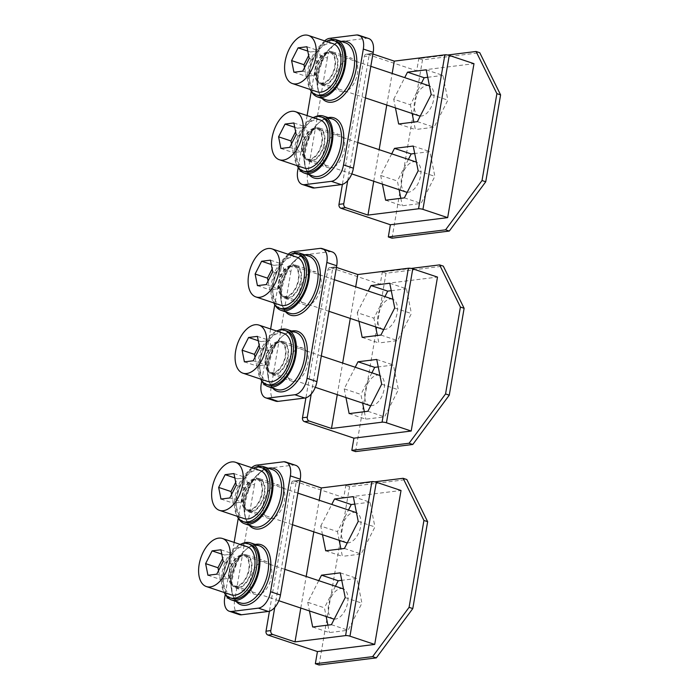 <?xml version="1.0" encoding="UTF-8"?>
<svg xmlns="http://www.w3.org/2000/svg" width="700" height="700" viewBox="0 0 700 700"><rect width="100%" height="100%" fill="white"/><g stroke="black" fill="none" stroke-linecap="round" stroke-linejoin="round"><path stroke-width="0.53" stroke-dasharray="3.5 2.62" d="M331.406 624.68L348.101 630.254L361.9 603.173L356.956 578.428L341.757 580.317M345.205 597.599L361.9 603.173M340.261 572.854L356.956 578.428M318.736 580.659L307.729 602.262L324.424 607.836L326.156 616.525M335.431 586.233L324.424 607.836M307.729 602.262L309.461 610.951M312.664 627.008L329.359 632.581L348.101 630.254M327.871 625.117L329.359 632.581M322.49 534.739L320.757 526.05L337.453 531.624L348.46 510.011M320.757 526.05L331.765 504.438M325.692 550.795L342.387 556.369L340.9 548.905M339.185 540.312L337.453 531.624M344.435 548.468L361.13 554.041L342.387 556.369M358.234 521.386L374.929 526.96L361.13 554.041M353.29 496.633L369.985 502.206L374.929 526.96M354.786 504.105L369.985 502.206M319.06 665L349.545 486.657L406.822 479.526M349.545 486.657L345.835 485.415L374.692 481.827M299.976 480.804L294.289 481.093L343.752 497.613L345.835 485.415M343.752 497.613L401.021 490.481M300.79 608.055L306.189 576.468M313.819 531.843L319.217 500.246M274.741 607.469L296.065 482.729L291.296 483.315L269.439 611.205M299.066 480.498A3.167 2.52 82.9 0 0 298.148 480.41A3.167 2.52 82.9 0 0 296.065 482.729M294.289 481.093A3.167 2.52 82.9 0 0 293.379 481.005A3.167 2.52 82.9 0 0 291.296 483.315M404.364 197.873L421.059 203.446L434.858 176.365L429.914 151.62L414.706 153.51M418.162 170.791L434.858 176.365M413.219 146.046L429.914 151.62M391.694 153.843L380.686 175.455L397.381 181.029L399.114 189.718M408.389 159.416L397.381 181.029M380.686 175.455L382.419 184.144M385.621 200.2L402.316 205.774L421.059 203.446M400.829 198.31L402.316 205.774M395.447 107.922L393.715 99.234L410.41 104.808L421.418 83.204M393.715 99.234L404.723 77.63M398.65 123.987L415.345 129.561L413.858 122.097M412.142 113.496L410.41 104.808M417.392 121.651L434.079 127.225L415.345 129.561M431.191 94.579L447.877 100.152L434.079 127.225M426.248 69.825L442.942 75.399L447.877 100.152M427.735 77.289L442.942 75.399M392.017 238.193L422.502 59.841L479.771 52.719M422.502 59.841L418.793 58.608L447.65 55.02M372.925 53.996L367.246 54.285L416.71 70.796L418.793 58.608M416.71 70.796L473.979 63.674M373.739 181.248L379.146 149.66M386.767 105.026L392.175 73.439M347.699 180.653L369.023 55.913L364.254 56.508L342.387 184.398M372.015 53.69A3.167 2.52 82.9 0 0 371.105 53.594A3.167 2.52 82.9 0 0 369.023 55.913M367.246 54.285A3.167 2.52 82.9 0 0 366.336 54.189A3.167 2.52 82.9 0 0 364.254 56.508M367.885 411.276L384.58 416.85L398.379 389.769L393.435 365.024L378.236 366.914M381.684 384.195L398.379 389.769M376.74 359.45L393.435 365.024M355.215 367.255L344.207 388.859L360.902 394.433L362.635 403.121M371.91 372.829L360.902 394.433M344.207 388.859L345.94 397.547M349.142 413.604L365.838 419.178L384.58 416.85M364.35 411.714L365.838 419.178M358.969 321.335L357.236 312.646L373.931 318.22L384.939 296.608M357.236 312.646L368.244 291.034M362.171 337.391L378.866 342.965L377.379 335.501M375.664 326.909L373.931 318.22M380.914 335.055L397.609 340.629L378.866 342.965M394.713 307.983L411.408 313.556L397.609 340.629M389.769 283.229L406.464 288.803L411.408 313.556M391.256 290.701L406.464 288.803M355.539 451.596L386.024 273.254L443.293 266.123M386.024 273.254L382.314 272.011L411.171 268.424M336.446 267.4L330.767 267.689L380.231 284.209L382.314 272.011M380.231 284.209L437.5 277.078M337.269 394.651L342.668 363.064M350.289 318.439L355.696 286.842M311.22 394.056L332.544 269.316L327.775 269.911L305.918 397.801M335.536 267.094A3.167 2.52 82.9 0 0 334.626 267.006A3.167 2.52 82.9 0 0 332.544 269.316M330.767 267.689A3.167 2.52 82.9 0 0 329.858 267.592A3.167 2.52 82.9 0 0 327.775 269.911M224.998 593.871A30.091 17.089 108.5 0 1 224.936 566.038A30.091 17.089 108.5 0 1 241.71 543.821M244.011 554.68A17.421 9.888 108.5 0 1 246.662 554.925A17.421 9.888 108.5 0 1 251.169 572.364A17.421 9.888 108.5 0 1 238.28 588.21A17.421 9.888 108.5 0 1 235.629 587.965A17.421 9.888 108.5 0 1 231.114 570.526A17.421 9.888 108.5 0 1 244.011 554.68M238.026 517.65A30.091 17.089 108.5 0 1 237.965 489.816A30.091 17.089 108.5 0 1 254.739 467.6M251.309 511.998A17.421 9.888 108.5 0 1 248.657 511.752A17.421 9.888 108.5 0 1 244.142 494.305A17.421 9.888 108.5 0 1 257.04 478.459A17.421 9.888 108.5 0 1 259.691 478.704A17.421 9.888 108.5 0 1 264.197 496.151A17.421 9.888 108.5 0 1 251.309 511.998M271.092 518.604A17.421 9.888 108.5 0 1 268.441 518.359A17.421 9.888 108.5 0 1 263.926 500.911A17.421 9.888 108.5 0 1 276.824 485.065A17.421 9.888 108.5 0 1 279.475 485.31A17.421 9.888 108.5 0 1 283.981 502.758A17.421 9.888 108.5 0 1 271.092 518.604M263.795 561.286A17.421 9.888 108.5 0 1 266.446 561.531A17.421 9.888 108.5 0 1 270.961 578.97A17.421 9.888 108.5 0 1 258.064 594.816A17.421 9.888 108.5 0 1 255.412 594.571A17.421 9.888 108.5 0 1 250.898 577.133A17.421 9.888 108.5 0 1 263.795 561.286M251.676 467.679A15.838 8.995 108.5 0 0 244.545 481.565L254.432 484.873A15.838 8.995 108.5 0 1 266.586 468.44L293.309 465.115A15.838 8.995 108.5 0 1 295.724 465.334M244.545 481.565L238.289 518.14M234.141 542.395L225.26 594.361M254.432 484.873L234.631 600.714L224.735 597.415M239.164 614.548A15.838 8.995 108.5 0 1 234.631 600.714M297.955 167.064A30.091 17.089 108.5 0 1 297.894 139.221A30.091 17.089 108.5 0 1 314.668 117.005M316.969 127.864A17.421 9.888 108.5 0 1 319.62 128.109A17.421 9.888 108.5 0 1 324.126 145.556A17.421 9.888 108.5 0 1 311.229 161.403A17.421 9.888 108.5 0 1 308.578 161.157A17.421 9.888 108.5 0 1 304.071 143.71A17.421 9.888 108.5 0 1 316.969 127.864M310.975 90.843A30.091 17.089 108.5 0 1 310.922 63.009A30.091 17.089 108.5 0 1 327.688 40.792M324.257 85.19A17.421 9.888 108.5 0 1 321.606 84.945A17.421 9.888 108.5 0 1 317.1 67.498A17.421 9.888 108.5 0 1 329.989 51.651A17.421 9.888 108.5 0 1 332.64 51.896A17.421 9.888 108.5 0 1 337.155 69.344A17.421 9.888 108.5 0 1 324.257 85.19M344.041 91.796A17.421 9.888 108.5 0 1 341.399 91.551A17.421 9.888 108.5 0 1 336.884 74.104A17.421 9.888 108.5 0 1 349.781 58.258A17.421 9.888 108.5 0 1 352.433 58.502A17.421 9.888 108.5 0 1 356.939 75.95A17.421 9.888 108.5 0 1 344.041 91.796M336.752 134.47A17.421 9.888 108.5 0 1 339.404 134.715A17.421 9.888 108.5 0 1 343.91 152.162A17.421 9.888 108.5 0 1 331.021 168.009A17.421 9.888 108.5 0 1 328.37 167.764A17.421 9.888 108.5 0 1 323.855 150.316A17.421 9.888 108.5 0 1 336.752 134.47M324.625 40.871A15.838 8.995 108.5 0 0 317.494 54.758L327.39 58.056A15.838 8.995 108.5 0 1 339.544 41.633L366.266 38.299A15.838 8.995 108.5 0 1 368.681 38.526M317.494 54.758L311.246 91.332M307.099 115.587L298.217 167.554M327.39 58.056L307.589 173.906L297.692 170.607M312.121 187.74A15.838 8.995 108.5 0 1 307.589 173.906M261.476 380.467A30.091 17.089 108.5 0 1 261.415 352.625A30.091 17.089 108.5 0 1 278.189 330.409M280.49 341.276A17.421 9.888 108.5 0 1 283.141 341.512A17.421 9.888 108.5 0 1 287.648 358.96A17.421 9.888 108.5 0 1 274.759 374.806A17.421 9.888 108.5 0 1 272.108 374.561A17.421 9.888 108.5 0 1 267.592 357.123A17.421 9.888 108.5 0 1 280.49 341.276M274.505 304.246A30.091 17.089 108.5 0 1 274.444 276.412A30.091 17.089 108.5 0 1 291.209 254.196M287.779 298.594A17.421 9.888 108.5 0 1 285.127 298.349A17.421 9.888 108.5 0 1 280.621 280.901A17.421 9.888 108.5 0 1 293.519 265.055A17.421 9.888 108.5 0 1 296.17 265.3A17.421 9.888 108.5 0 1 300.676 282.748A17.421 9.888 108.5 0 1 287.779 298.594M307.571 305.2A17.421 9.888 108.5 0 1 304.92 304.955A17.421 9.888 108.5 0 1 300.405 287.507A17.421 9.888 108.5 0 1 313.303 271.661A17.421 9.888 108.5 0 1 315.954 271.906A17.421 9.888 108.5 0 1 320.46 289.354A17.421 9.888 108.5 0 1 307.571 305.2M300.274 347.882A17.421 9.888 108.5 0 1 302.925 348.119A17.421 9.888 108.5 0 1 307.431 365.566A17.421 9.888 108.5 0 1 294.543 381.412A17.421 9.888 108.5 0 1 291.891 381.168A17.421 9.888 108.5 0 1 287.376 363.729A17.421 9.888 108.5 0 1 300.274 347.882M288.146 254.275A15.838 8.995 108.5 0 0 281.024 268.161L290.911 271.46A15.838 8.995 108.5 0 1 303.065 255.036L329.787 251.711A15.838 8.995 108.5 0 1 332.203 251.93M281.024 268.161L274.767 304.736M270.62 328.991L261.739 380.957M290.911 271.46L271.11 387.31L261.214 384.011M275.642 401.144A15.838 8.995 108.5 0 1 271.11 387.31M429.091 85.767A15.838 8.995 -71.5 0 0 426.676 85.549A15.838 8.995 -71.5 0 0 414.96 99.951A15.838 8.995 -71.5 0 0 419.055 115.806M420.245 116.06A15.838 8.995 -71.5 0 0 421.47 116.034A15.838 8.995 -71.5 0 0 433.108 101.964A15.838 8.995 -71.5 0 0 429.459 85.907M327.757 52.518A15.838 8.995 -71.5 0 0 316.033 66.92A15.838 8.995 -71.5 0 0 320.136 82.784A15.838 8.995 -71.5 0 0 322.543 83.002A15.838 8.995 -71.5 0 0 334.267 68.6A15.838 8.995 -71.5 0 0 330.164 52.736A15.838 8.995 -71.5 0 0 327.757 52.518M306.906 46.76L319.279 50.89L310.459 51.984L308.656 55.519M307.773 51.091L310.459 51.984M309.234 58.406L321.598 62.536L319.279 50.89M304.544 67.611L306.294 76.37L315.105 75.276L321.598 62.536M302.741 71.146L315.105 75.276M333.174 43.724A25.34 14.385 -71.5 0 0 329.315 43.374A25.34 14.385 -71.5 0 0 310.564 66.421A25.34 14.385 -71.5 0 0 317.126 91.796M293.921 72.24L306.294 76.37M343.105 588.796A15.838 8.995 -71.5 0 0 340.699 588.569A15.838 8.995 -71.5 0 0 328.974 602.98A15.838 8.995 -71.5 0 0 333.078 618.835M334.259 619.08A15.838 8.995 -71.5 0 0 335.484 619.054A15.838 8.995 -71.5 0 0 347.121 604.984A15.838 8.995 -71.5 0 0 343.473 588.928M241.771 555.538A15.838 8.995 -71.5 0 0 230.046 569.949A15.838 8.995 -71.5 0 0 234.15 585.804A15.838 8.995 -71.5 0 0 236.556 586.031A15.838 8.995 -71.5 0 0 248.281 571.62A15.838 8.995 -71.5 0 0 244.178 555.765A15.838 8.995 -71.5 0 0 241.771 555.538M220.929 549.78L233.293 553.91L224.473 555.012L222.679 558.539M221.795 554.111L224.473 555.012M223.248 561.426L235.62 565.556L233.293 553.91M218.558 570.64L220.308 579.399L229.127 578.305L235.62 565.556M216.755 574.175L229.127 578.305M247.188 546.753A25.34 14.385 -71.5 0 0 243.338 546.394A25.34 14.385 -71.5 0 0 224.578 569.441A25.34 14.385 -71.5 0 0 231.14 594.816M207.944 575.269L220.308 579.399M356.134 512.575A15.838 8.995 -71.5 0 0 353.719 512.356A15.838 8.995 -71.5 0 0 342.002 526.759A15.838 8.995 -71.5 0 0 346.098 542.622M347.287 542.867A15.838 8.995 -71.5 0 0 348.512 542.841A15.838 8.995 -71.5 0 0 360.15 528.771A15.838 8.995 -71.5 0 0 356.501 512.715M254.8 479.325A15.838 8.995 -71.5 0 0 243.075 493.727A15.838 8.995 -71.5 0 0 247.179 509.591A15.838 8.995 -71.5 0 0 249.585 509.81A15.838 8.995 -71.5 0 0 261.31 495.407A15.838 8.995 -71.5 0 0 257.206 479.544A15.838 8.995 -71.5 0 0 254.8 479.325M233.957 473.567L246.321 477.698L237.501 478.791L235.699 482.326M234.815 477.899L237.501 478.791M236.276 485.214L248.649 489.344L246.321 477.698M231.586 494.427L233.336 503.186L242.148 502.084L248.649 489.344M229.784 497.954L242.148 502.084M260.216 470.531A25.34 14.385 -71.5 0 0 256.358 470.181A25.34 14.385 -71.5 0 0 237.606 493.229A25.34 14.385 -71.5 0 0 244.169 518.604M220.964 499.056L233.336 503.186M379.584 375.384A15.838 8.995 -71.5 0 0 377.169 375.165A15.838 8.995 -71.5 0 0 365.453 389.567A15.838 8.995 -71.5 0 0 369.547 405.431M370.738 405.676A15.838 8.995 -71.5 0 0 371.963 405.65A15.838 8.995 -71.5 0 0 383.6 391.58A15.838 8.995 -71.5 0 0 379.951 375.524M278.25 342.134A15.838 8.995 -71.5 0 0 266.525 356.545A15.838 8.995 -71.5 0 0 270.629 372.4A15.838 8.995 -71.5 0 0 273.035 372.619A15.838 8.995 -71.5 0 0 284.76 358.216A15.838 8.995 -71.5 0 0 280.656 342.361A15.838 8.995 -71.5 0 0 278.25 342.134M257.408 336.376L269.771 340.506L260.951 341.609L259.149 345.135M258.265 340.707L260.951 341.609M259.726 348.023L272.099 352.152L269.771 340.506M255.036 357.236L256.786 365.995L265.598 364.901L272.099 352.152M253.234 360.771L265.598 364.901M283.666 333.349A25.34 14.385 -71.5 0 0 279.808 332.99A25.34 14.385 -71.5 0 0 261.056 356.037A25.34 14.385 -71.5 0 0 267.619 381.412M244.414 361.865L256.786 365.995M392.613 299.171A15.838 8.995 -71.5 0 0 390.197 298.953A15.838 8.995 -71.5 0 0 378.481 313.355A15.838 8.995 -71.5 0 0 382.576 329.219M383.766 329.464A15.838 8.995 -71.5 0 0 384.991 329.438A15.838 8.995 -71.5 0 0 396.629 315.368A15.838 8.995 -71.5 0 0 392.98 299.311M291.279 265.921A15.838 8.995 -71.5 0 0 279.554 280.324A15.838 8.995 -71.5 0 0 283.658 296.188A15.838 8.995 -71.5 0 0 286.064 296.406A15.838 8.995 -71.5 0 0 297.789 282.004A15.838 8.995 -71.5 0 0 293.685 266.14A15.838 8.995 -71.5 0 0 291.279 265.921M270.436 260.164L282.8 264.294L273.98 265.387L272.178 268.922M271.294 264.495L273.98 265.387M272.755 271.81L285.119 275.94L282.8 264.294M268.065 281.024L269.815 289.774L278.626 288.68L285.119 275.94M266.262 284.55L278.626 288.68M296.695 257.127A25.34 14.385 -71.5 0 0 292.836 256.777A25.34 14.385 -71.5 0 0 274.085 279.825A25.34 14.385 -71.5 0 0 280.648 305.2M257.442 285.652L269.815 289.774M416.062 161.98A15.838 8.995 -71.5 0 0 413.648 161.761A15.838 8.995 -71.5 0 0 401.931 176.164A15.838 8.995 -71.5 0 0 406.026 192.028M407.216 192.273A15.838 8.995 -71.5 0 0 408.441 192.246A15.838 8.995 -71.5 0 0 420.079 178.176A15.838 8.995 -71.5 0 0 416.43 162.12M314.729 128.73A15.838 8.995 -71.5 0 0 303.004 143.141A15.838 8.995 -71.5 0 0 307.108 158.996A15.838 8.995 -71.5 0 0 309.514 159.215A15.838 8.995 -71.5 0 0 321.239 144.812A15.838 8.995 -71.5 0 0 317.135 128.949A15.838 8.995 -71.5 0 0 314.729 128.73M293.886 122.972L306.25 127.102L297.43 128.196L295.627 131.731M294.744 127.304L297.43 128.196M296.205 134.619L308.569 138.749L306.25 127.102M291.515 143.832L293.265 152.591L302.076 151.489L308.569 138.749M289.713 147.367L302.076 151.489M320.145 119.936A25.34 14.385 -71.5 0 0 316.286 119.586A25.34 14.385 -71.5 0 0 297.535 142.634A25.34 14.385 -71.5 0 0 304.098 168.009M280.892 148.461L293.265 152.591M336.158 41.379A28.508 16.188 -71.5 0 0 331.817 40.985A28.508 16.188 -71.5 0 0 310.713 66.911A28.508 16.188 -71.5 0 0 318.098 95.462M326.139 41.379A28.508 16.188 -71.5 0 0 309.794 62.633A28.508 16.188 -71.5 0 0 310.091 89.442M324.389 84.429A16.625 9.441 -71.5 0 0 336.7 69.3A16.625 9.441 -71.5 0 0 332.395 52.649A16.625 9.441 -71.5 0 0 329.866 52.413A16.625 9.441 -71.5 0 0 317.555 67.541A16.625 9.441 -71.5 0 0 321.86 84.192A16.625 9.441 -71.5 0 0 324.389 84.429M322.411 83.764A16.625 9.441 -71.5 0 0 334.723 68.635A16.625 9.441 -71.5 0 0 330.418 51.984A16.625 9.441 -71.5 0 0 327.88 51.756A16.625 9.441 -71.5 0 0 315.578 66.876A16.625 9.441 -71.5 0 0 319.882 83.527A16.625 9.441 -71.5 0 0 322.411 83.764M323.129 117.6A28.508 16.188 -71.5 0 0 318.789 117.197A28.508 16.188 -71.5 0 0 297.684 143.124A28.508 16.188 -71.5 0 0 305.069 171.675M313.11 117.591A28.508 16.188 -71.5 0 0 296.765 138.845A28.508 16.188 -71.5 0 0 297.062 165.664M311.36 160.641A16.625 9.441 -71.5 0 0 323.671 145.513A16.625 9.441 -71.5 0 0 319.366 128.861A16.625 9.441 -71.5 0 0 316.838 128.634A16.625 9.441 -71.5 0 0 304.526 143.754A16.625 9.441 -71.5 0 0 308.831 160.405A16.625 9.441 -71.5 0 0 311.36 160.641M309.382 159.976A16.625 9.441 -71.5 0 0 321.694 144.856A16.625 9.441 -71.5 0 0 317.389 128.205A16.625 9.441 -71.5 0 0 314.86 127.969A16.625 9.441 -71.5 0 0 302.549 143.097A16.625 9.441 -71.5 0 0 306.854 159.749A16.625 9.441 -71.5 0 0 309.382 159.976M299.679 254.782A28.508 16.188 -71.5 0 0 295.339 254.389A28.508 16.188 -71.5 0 0 274.234 280.315A28.508 16.188 -71.5 0 0 281.619 308.866M289.66 254.782A28.508 16.188 -71.5 0 0 273.315 276.036A28.508 16.188 -71.5 0 0 273.613 302.846M287.91 297.832A16.625 9.441 -71.5 0 0 300.221 282.704A16.625 9.441 -71.5 0 0 295.916 266.053A16.625 9.441 -71.5 0 0 293.387 265.816A16.625 9.441 -71.5 0 0 281.076 280.945A16.625 9.441 -71.5 0 0 285.381 297.596A16.625 9.441 -71.5 0 0 287.91 297.832M285.933 297.168A16.625 9.441 -71.5 0 0 298.244 282.039A16.625 9.441 -71.5 0 0 293.939 265.387A16.625 9.441 -71.5 0 0 291.41 265.16A16.625 9.441 -71.5 0 0 279.099 280.28A16.625 9.441 -71.5 0 0 283.404 296.94A16.625 9.441 -71.5 0 0 285.933 297.168M286.65 331.004A28.508 16.188 -71.5 0 0 282.31 330.601A28.508 16.188 -71.5 0 0 261.214 356.536A28.508 16.188 -71.5 0 0 268.59 385.079M276.631 330.995A28.508 16.188 -71.5 0 0 260.286 352.257A28.508 16.188 -71.5 0 0 260.584 379.067M274.881 374.045A16.625 9.441 -71.5 0 0 287.192 358.916A16.625 9.441 -71.5 0 0 282.887 342.265A16.625 9.441 -71.5 0 0 280.359 342.037A16.625 9.441 -71.5 0 0 268.047 357.158A16.625 9.441 -71.5 0 0 272.352 373.809A16.625 9.441 -71.5 0 0 274.881 374.045M272.904 373.389A16.625 9.441 -71.5 0 0 285.215 358.26A16.625 9.441 -71.5 0 0 280.91 341.609A16.625 9.441 -71.5 0 0 278.381 341.373A16.625 9.441 -71.5 0 0 266.07 356.501A16.625 9.441 -71.5 0 0 270.375 373.152A16.625 9.441 -71.5 0 0 272.904 373.389M263.2 468.186A28.508 16.188 -71.5 0 0 258.86 467.793A28.508 16.188 -71.5 0 0 237.764 493.719A28.508 16.188 -71.5 0 0 245.14 522.27M253.181 468.186A28.508 16.188 -71.5 0 0 236.836 489.44A28.508 16.188 -71.5 0 0 237.134 516.259M251.431 511.236A16.625 9.441 -71.5 0 0 263.743 496.108A16.625 9.441 -71.5 0 0 259.438 479.456A16.625 9.441 -71.5 0 0 256.909 479.22A16.625 9.441 -71.5 0 0 244.598 494.349A16.625 9.441 -71.5 0 0 248.902 511A16.625 9.441 -71.5 0 0 251.431 511.236M249.454 510.571A16.625 9.441 -71.5 0 0 261.765 495.451A16.625 9.441 -71.5 0 0 257.46 478.791A16.625 9.441 -71.5 0 0 254.931 478.564A16.625 9.441 -71.5 0 0 242.62 493.692A16.625 9.441 -71.5 0 0 246.925 510.344A16.625 9.441 -71.5 0 0 249.454 510.571M250.171 544.407A28.508 16.188 -71.5 0 0 245.831 544.005A28.508 16.188 -71.5 0 0 224.735 569.94A28.508 16.188 -71.5 0 0 232.111 598.483M240.152 544.399A28.508 16.188 -71.5 0 0 223.808 565.661A28.508 16.188 -71.5 0 0 224.105 592.471M238.411 587.449A16.625 9.441 -71.5 0 0 250.714 572.329A16.625 9.441 -71.5 0 0 246.409 555.669A16.625 9.441 -71.5 0 0 243.88 555.441A16.625 9.441 -71.5 0 0 231.569 570.57A16.625 9.441 -71.5 0 0 235.874 587.221A16.625 9.441 -71.5 0 0 238.411 587.449M236.425 586.793A16.625 9.441 -71.5 0 0 248.736 571.664A16.625 9.441 -71.5 0 0 244.431 555.012A16.625 9.441 -71.5 0 0 241.902 554.776A16.625 9.441 -71.5 0 0 229.591 569.905A16.625 9.441 -71.5 0 0 233.896 586.556A16.625 9.441 -71.5 0 0 236.425 586.793M283.421 461.808L293.309 465.115M266.586 468.44L256.69 465.133M253.295 526.663A30.091 17.089 108.5 0 1 245.507 496.528A30.091 17.089 108.5 0 1 267.776 469.157A30.091 17.089 108.5 0 1 272.352 469.577L268.231 469.201C248.561 469.324 235.322 523.644 253.295 526.663M249.209 525.298A31.675 17.981 108.5 0 1 247.004 492.835A31.675 17.981 108.5 0 1 268.266 468.213M254.748 545.37A30.091 17.089 108.5 0 1 259.332 545.79L255.203 545.423C235.532 545.536 222.303 599.856 240.266 602.875A30.091 17.089 108.5 0 1 232.479 572.74A30.091 17.089 108.5 0 1 254.748 545.37M236.18 601.51A31.675 17.981 108.5 0 1 233.975 569.056A31.675 17.981 108.5 0 1 255.237 544.425M356.379 35L366.266 38.299M339.544 41.633L329.648 38.325M326.252 99.855A30.091 17.089 108.5 0 1 318.456 69.72A30.091 17.089 108.5 0 1 340.734 42.35A30.091 17.089 108.5 0 1 345.31 42.77L341.189 42.394C321.519 42.516 308.28 96.836 326.252 99.855M322.166 98.481A31.675 17.981 108.5 0 1 319.961 66.027A31.675 17.981 108.5 0 1 341.224 41.405M327.705 118.562A30.091 17.089 108.5 0 1 332.281 118.982L328.16 118.606C308.49 118.729 295.251 173.049 313.224 176.067A30.091 17.089 108.5 0 1 305.436 145.933A30.091 17.089 108.5 0 1 327.705 118.562M309.137 174.702A31.675 17.981 108.5 0 1 306.933 142.24A31.675 17.981 108.5 0 1 328.195 117.617M319.9 248.404L329.787 251.711M303.065 255.036L293.169 251.729M289.774 313.259A30.091 17.089 108.5 0 1 281.977 283.124A30.091 17.089 108.5 0 1 304.255 255.754A30.091 17.089 108.5 0 1 308.831 256.174L304.71 255.797C285.04 255.92 271.801 310.24 289.774 313.259M285.688 311.894A31.675 17.981 108.5 0 1 283.483 279.431A31.675 17.981 108.5 0 1 304.745 254.809M291.226 331.966A30.091 17.089 108.5 0 1 295.803 332.386L291.681 332.019C272.011 332.132 258.781 386.453 276.745 389.471A30.091 17.089 108.5 0 1 268.957 359.336A30.091 17.089 108.5 0 1 291.226 331.966M272.659 388.106A31.675 17.981 108.5 0 1 270.454 355.644A31.675 17.981 108.5 0 1 291.716 331.021M298.148 480.41L293.379 481.005M371.105 53.594L366.336 54.189M334.626 267.006L329.858 267.592M248.657 511.752L268.441 518.359M246.662 554.925L266.446 561.531M235.629 587.965L255.412 594.571M259.691 478.704L279.475 485.31M321.606 84.945L341.399 91.551M319.62 128.109L339.404 134.715M308.578 161.157L328.37 167.764M332.64 51.896L352.433 58.502M285.127 298.349L304.92 304.955M283.141 341.512L302.925 348.119M272.108 374.561L291.891 381.168M296.17 265.3L315.954 271.906M365.426 97.904L320.136 82.784M370.825 66.316L330.164 52.736M278.819 600.722L234.15 585.804M284.839 569.336L244.178 555.765M292.469 524.711L247.179 509.591M297.868 493.124L257.206 479.544M315.297 387.319L270.629 372.4M321.317 355.933L280.656 342.361M328.947 311.308L283.658 296.188M334.346 279.72L293.685 266.14M351.776 173.906L307.108 158.996M357.796 142.529L317.135 128.949M332.395 52.649L330.418 51.984M321.86 84.192L319.882 83.527M319.366 128.861L317.389 128.205M308.831 160.405L306.854 159.749M295.916 266.053L293.939 265.387M285.381 297.596L283.404 296.94M282.887 342.265L280.91 341.609M272.352 373.809L270.375 373.152M259.438 479.456L257.46 478.791M248.902 511L246.925 510.344M246.409 555.669L244.431 555.012M235.874 587.221L233.896 586.556"/><path stroke-width="1.05" d="M309.461 610.951L312.664 627.008L331.406 624.68L345.205 597.599L340.261 572.854L321.527 575.181L338.223 580.755L335.431 586.233M341.757 580.317L338.223 580.755M321.527 575.181L318.736 580.659M326.156 616.525L327.871 625.117M348.46 510.011L351.251 504.543L354.786 504.105M331.765 504.438L334.556 498.969L351.251 504.543M340.9 548.905L339.185 540.312M334.556 498.969L353.29 496.633L358.234 521.386L344.435 548.468L325.692 550.795L322.49 534.739M406.822 479.526L403.113 478.293L423.929 520.459L427.639 521.692L406.822 479.526M374.692 481.827L403.113 478.293M372.627 656.635L376.338 657.878L319.06 665L315.35 663.758L372.627 656.635L409.08 607.346L423.929 520.459M300.79 608.055L295.006 641.891L345.599 635.591L371.91 481.635A3.167 0.682 9.7 0 1 376.294 482.23L401.021 490.481L374.71 644.438L317.433 651.569L315.35 663.758M409.08 607.346L412.79 608.58L427.639 521.692M376.338 657.878L412.79 608.58M371.91 481.635L321.317 487.935L299.976 480.804M306.189 576.468L313.819 531.843M319.217 500.246L321.317 487.935M345.599 635.591A3.167 0.682 9.7 0 1 349.974 636.186L374.71 644.438M317.433 651.569L267.969 635.049A3.167 2.52 -97.1 0 1 266.017 631.181L269.439 611.205M295.006 641.891L272.746 634.462A3.167 2.52 -97.1 0 1 270.795 630.586L274.741 607.469M382.419 184.144L385.621 200.2L404.364 197.873L418.162 170.791L413.219 146.046L394.485 148.374L411.18 153.947L408.389 159.416M414.706 153.51L411.18 153.947M394.485 148.374L391.694 153.843M399.114 189.718L400.829 198.31M421.418 83.204L424.2 77.735L427.735 77.289M404.723 77.63L407.514 72.161L424.2 77.735M413.858 122.097L412.142 113.496M407.514 72.161L426.248 69.825L431.191 94.579L417.392 121.651L398.65 123.987L395.447 107.922M479.771 52.719L476.061 51.476L496.886 93.642L500.596 94.885L479.771 52.719M447.65 55.02L476.061 51.476M445.576 229.828L449.286 231.061L392.017 238.193L388.308 236.95L445.576 229.828L482.029 180.53L496.886 93.642M373.739 181.248L367.964 215.084L418.547 208.784L444.868 54.828A3.167 0.682 9.7 0 1 449.251 55.414L473.979 63.674L447.668 217.63L390.39 224.752L388.308 236.95M482.029 180.53L485.739 181.773L500.596 94.885M449.286 231.061L485.739 181.773M444.868 54.828L394.275 61.127L372.925 53.996M379.146 149.66L386.767 105.026M392.175 73.439L394.275 61.127M418.547 208.784A3.167 0.682 9.7 0 1 422.931 209.37L447.668 217.63M390.39 224.752L340.926 208.241A3.167 2.52 -97.1 0 1 338.975 204.365L342.387 184.398M367.964 215.084L345.704 207.646A3.167 2.52 -97.1 0 1 343.752 203.77L347.699 180.653M345.94 397.547L349.142 413.604L367.885 411.276L381.684 384.195L376.74 359.45L358.006 361.777L374.701 367.351L371.91 372.829M378.236 366.914L374.701 367.351M358.006 361.777L355.215 367.255M362.635 403.121L364.35 411.714M384.939 296.608L387.73 291.139L391.256 290.701M368.244 291.034L371.035 285.565L387.73 291.139M377.379 335.501L375.664 326.909M371.035 285.565L389.769 283.229L394.713 307.983L380.914 335.055L362.171 337.391L358.969 321.335M443.293 266.123L439.582 264.889L460.407 307.055L464.117 308.289L443.293 266.123M411.171 268.424L439.582 264.889M409.098 443.231L412.808 444.465L355.539 451.596L351.829 450.354L409.098 443.231L445.559 393.934L460.407 307.055M337.269 394.651L331.485 428.488L382.069 422.188L408.389 268.231A3.167 0.682 9.7 0 1 412.773 268.826L437.5 277.078L411.189 431.034L353.911 438.165L351.829 450.354M445.559 393.934L449.26 395.176L464.117 308.289M412.808 444.465L449.26 395.176M408.389 268.231L357.796 274.531L336.446 267.4M342.668 363.064L350.289 318.439M355.696 286.842L357.796 274.531M382.069 422.188A3.167 0.682 9.7 0 1 386.453 422.783L411.189 431.034M353.911 438.165L304.447 421.645A3.167 2.52 -97.1 0 1 302.496 417.769L305.918 397.801M331.485 428.488L309.225 421.05A3.167 2.52 -97.1 0 1 307.274 417.183L311.22 394.056M241.71 543.821A30.091 17.089 108.5 0 1 246.094 542.483A30.091 17.089 108.5 0 1 250.67 542.903A30.091 17.089 108.5 0 1 258.466 573.038A30.091 17.089 108.5 0 1 236.189 600.407A30.091 17.089 108.5 0 1 231.612 599.988A30.091 17.089 108.5 0 1 224.998 593.871M254.739 467.6A30.091 17.089 108.5 0 1 259.123 466.27A30.091 17.089 108.5 0 1 263.699 466.69A30.091 17.089 108.5 0 1 271.495 496.816A30.091 17.089 108.5 0 1 249.218 524.195A30.091 17.089 108.5 0 1 244.641 523.766A30.091 17.089 108.5 0 1 238.026 517.65M251.676 467.679A15.838 8.995 108.5 0 1 256.69 465.133L283.421 461.808A15.838 8.995 108.5 0 1 285.828 462.035L295.724 465.334A15.838 8.995 108.5 0 1 300.256 479.168L280.446 595.017A15.838 8.995 108.5 0 1 268.301 611.45L241.57 614.775A15.838 8.995 108.5 0 1 239.164 614.548L229.267 611.249A15.838 8.995 108.5 0 1 224.735 597.415L225.26 594.361M285.828 462.035A15.838 8.995 108.5 0 1 290.36 475.869L270.559 591.71A15.838 8.995 108.5 0 1 258.405 608.142L268.301 611.45M238.289 518.14L234.141 542.395M241.57 614.775L231.682 611.468L258.405 608.142M231.682 611.468A15.838 8.995 108.5 0 1 229.267 611.249M314.668 117.005A30.091 17.089 108.5 0 1 319.051 115.675A30.091 17.089 108.5 0 1 323.627 116.095A30.091 17.089 108.5 0 1 331.424 146.23A30.091 17.089 108.5 0 1 309.146 173.6A30.091 17.089 108.5 0 1 304.57 173.18A30.091 17.089 108.5 0 1 297.955 167.064M327.688 40.792A30.091 17.089 108.5 0 1 332.08 39.454A30.091 17.089 108.5 0 1 336.656 39.874A30.091 17.089 108.5 0 1 344.453 70.009A30.091 17.089 108.5 0 1 322.175 97.379A30.091 17.089 108.5 0 1 317.599 96.959A30.091 17.089 108.5 0 1 310.975 90.843M324.625 40.871A15.838 8.995 108.5 0 1 329.648 38.325L356.379 35A15.838 8.995 108.5 0 1 358.785 35.219L368.681 38.526A15.838 8.995 108.5 0 1 373.205 52.36L353.404 168.21A15.838 8.995 108.5 0 1 341.259 184.634L314.527 187.968A15.838 8.995 108.5 0 1 312.121 187.74L302.225 184.441A15.838 8.995 108.5 0 1 297.692 170.607L298.217 167.554M358.785 35.219A15.838 8.995 108.5 0 1 363.317 49.053L343.516 164.903A15.838 8.995 108.5 0 1 331.363 181.335L341.259 184.634M311.246 91.332L307.099 115.587M314.527 187.968L304.631 184.66L331.363 181.335M304.631 184.66A15.838 8.995 108.5 0 1 302.225 184.441M278.189 330.409A30.091 17.089 108.5 0 1 282.572 329.079A30.091 17.089 108.5 0 1 287.149 329.499A30.091 17.089 108.5 0 1 294.945 359.634A30.091 17.089 108.5 0 1 272.668 387.004A30.091 17.089 108.5 0 1 268.091 386.584A30.091 17.089 108.5 0 1 261.476 380.467M291.209 254.196A30.091 17.089 108.5 0 1 295.601 252.866A30.091 17.089 108.5 0 1 300.178 253.286A30.091 17.089 108.5 0 1 307.974 283.412A30.091 17.089 108.5 0 1 285.696 310.783A30.091 17.089 108.5 0 1 281.12 310.363A30.091 17.089 108.5 0 1 274.505 304.246M288.146 254.275A15.838 8.995 108.5 0 1 293.169 251.729L319.9 248.404A15.838 8.995 108.5 0 1 322.306 248.623L332.203 251.93A15.838 8.995 108.5 0 1 336.726 265.764L316.925 381.614A15.838 8.995 108.5 0 1 304.78 398.046L278.049 401.371A15.838 8.995 108.5 0 1 275.642 401.144L265.746 397.845A15.838 8.995 108.5 0 1 261.214 384.011L261.739 380.957M322.306 248.623A15.838 8.995 108.5 0 1 326.839 262.456L307.037 378.306A15.838 8.995 108.5 0 1 294.884 394.739L304.78 398.046M274.767 304.736L270.62 328.991M278.049 401.371L268.161 398.064L294.884 394.739M268.161 398.064A15.838 8.995 108.5 0 1 265.746 397.845M365.426 97.904L419.055 115.806A15.838 8.995 -71.5 0 0 420.245 116.06M429.459 85.907A15.838 8.995 -71.5 0 0 429.091 85.767L370.825 66.316M298.095 47.854L291.602 60.603L293.921 72.24L302.741 71.146L309.234 58.406L306.906 46.76L298.095 47.854L307.773 51.091M304.588 35.114A25.34 14.385 -71.5 0 0 285.828 58.161A25.34 14.385 -71.5 0 0 292.39 83.536A25.34 14.385 -71.5 0 0 296.249 83.886A25.34 14.385 -71.5 0 0 315.009 60.839A25.34 14.385 -71.5 0 0 308.446 35.464A25.34 14.385 -71.5 0 0 304.588 35.114M291.602 60.603L303.966 64.724L304.544 67.611M308.656 55.519L303.966 64.724M292.39 83.536L317.126 91.796A25.34 14.385 -71.5 0 0 320.976 92.146A25.34 14.385 -71.5 0 0 339.736 69.099A25.34 14.385 -71.5 0 0 333.174 43.724L308.446 35.464M278.819 600.722L333.078 618.835A15.838 8.995 -71.5 0 0 334.259 619.08M343.473 588.928A15.838 8.995 -71.5 0 0 343.105 588.796L284.839 569.336M212.109 550.883L205.616 563.622L207.944 575.269L216.755 574.175L223.248 561.426L220.929 549.78L212.109 550.883L221.795 554.111M218.601 538.134A25.34 14.385 -71.5 0 0 199.841 561.19A25.34 14.385 -71.5 0 0 206.412 586.565A25.34 14.385 -71.5 0 0 210.263 586.915A25.34 14.385 -71.5 0 0 229.023 563.867A25.34 14.385 -71.5 0 0 222.46 538.492A25.34 14.385 -71.5 0 0 218.601 538.134M205.616 563.622L217.98 567.753L218.558 570.64M222.679 558.539L217.98 567.753M206.412 586.565L231.14 594.816A25.34 14.385 -71.5 0 0 234.999 595.175A25.34 14.385 -71.5 0 0 253.75 572.128A25.34 14.385 -71.5 0 0 247.188 546.753L222.46 538.492M292.469 524.711L346.098 542.622A15.838 8.995 -71.5 0 0 347.287 542.867M356.501 512.715A15.838 8.995 -71.5 0 0 356.134 512.575L297.868 493.124M225.138 474.661L218.645 487.41L220.964 499.056L229.784 497.954L236.276 485.214L233.957 473.567L225.138 474.661L234.815 477.899M231.63 461.921A25.34 14.385 -71.5 0 0 212.87 484.969A25.34 14.385 -71.5 0 0 219.433 510.344A25.34 14.385 -71.5 0 0 223.291 510.702A25.34 14.385 -71.5 0 0 242.051 487.655A25.34 14.385 -71.5 0 0 235.489 462.28A25.34 14.385 -71.5 0 0 231.63 461.921M218.645 487.41L231.009 491.54L231.586 494.427M235.699 482.326L231.009 491.54M219.433 510.344L244.169 518.604A25.34 14.385 -71.5 0 0 248.027 518.954A25.34 14.385 -71.5 0 0 266.779 495.906A25.34 14.385 -71.5 0 0 260.216 470.531L235.489 462.28M315.297 387.319L369.547 405.431A15.838 8.995 -71.5 0 0 370.738 405.676M379.951 375.524A15.838 8.995 -71.5 0 0 379.584 375.384L321.317 355.933M248.588 337.479L242.095 350.219L244.414 361.865L253.234 360.771L259.726 348.023L257.408 336.376L248.588 337.479L258.265 340.707M255.08 324.73A25.34 14.385 -71.5 0 0 236.32 347.786A25.34 14.385 -71.5 0 0 242.882 373.161A25.34 14.385 -71.5 0 0 246.741 373.511A25.34 14.385 -71.5 0 0 265.501 350.464A25.34 14.385 -71.5 0 0 258.939 325.089A25.34 14.385 -71.5 0 0 255.08 324.73M242.095 350.219L254.459 354.349L255.036 357.236M259.149 345.135L254.459 354.349M242.882 373.161L267.619 381.412A25.34 14.385 -71.5 0 0 271.477 381.771A25.34 14.385 -71.5 0 0 290.229 358.724A25.34 14.385 -71.5 0 0 283.666 333.349L258.939 325.089M328.947 311.308L382.576 329.219A15.838 8.995 -71.5 0 0 383.766 329.464M392.98 299.311A15.838 8.995 -71.5 0 0 392.613 299.171L334.346 279.72M261.616 261.257L255.124 274.006L257.442 285.652L266.262 284.55L272.755 271.81L270.436 260.164L261.616 261.257L271.294 264.495M268.109 248.517A25.34 14.385 -71.5 0 0 249.349 271.565A25.34 14.385 -71.5 0 0 255.911 296.94A25.34 14.385 -71.5 0 0 259.77 297.299A25.34 14.385 -71.5 0 0 278.53 274.243A25.34 14.385 -71.5 0 0 271.967 248.868A25.34 14.385 -71.5 0 0 268.109 248.517M255.124 274.006L267.488 278.136L268.065 281.024M272.178 268.922L267.488 278.136M255.911 296.94L280.648 305.2A25.34 14.385 -71.5 0 0 284.498 305.55A25.34 14.385 -71.5 0 0 303.257 282.502A25.34 14.385 -71.5 0 0 296.695 257.127L271.967 248.868M351.776 173.906L406.026 192.028A15.838 8.995 -71.5 0 0 407.216 192.273M416.43 162.12A15.838 8.995 -71.5 0 0 416.062 161.98L357.796 142.529M285.066 124.075L278.574 136.815L280.892 148.461L289.713 147.367L296.205 134.619L293.886 122.972L285.066 124.075L294.744 127.304M291.559 111.326A25.34 14.385 -71.5 0 0 272.799 134.374A25.34 14.385 -71.5 0 0 279.361 159.749A25.34 14.385 -71.5 0 0 283.22 160.107A25.34 14.385 -71.5 0 0 301.98 137.06A25.34 14.385 -71.5 0 0 295.418 111.685A25.34 14.385 -71.5 0 0 291.559 111.326M278.574 136.815L290.938 140.945L291.515 143.832M295.627 131.731L290.938 140.945M279.361 159.749L304.098 168.009A25.34 14.385 -71.5 0 0 307.947 168.367A25.34 14.385 -71.5 0 0 326.707 145.311A25.34 14.385 -71.5 0 0 320.145 119.936L295.418 111.685M310.091 89.442A28.508 16.188 -71.5 0 0 316.12 94.797L318.098 95.462A28.508 16.188 -71.5 0 0 322.438 95.856A28.508 16.188 -71.5 0 0 343.534 69.93A28.508 16.188 -71.5 0 0 336.158 41.379L334.18 40.722A28.508 16.188 -71.5 0 0 329.84 40.32A28.508 16.188 -71.5 0 0 326.139 41.379M316.12 94.797A28.508 16.188 -71.5 0 0 320.46 95.2A28.508 16.188 -71.5 0 0 341.556 69.265A28.508 16.188 -71.5 0 0 334.18 40.722M297.062 165.664A28.508 16.188 -71.5 0 0 303.091 171.01L305.069 171.675A28.508 16.188 -71.5 0 0 309.409 172.069A28.508 16.188 -71.5 0 0 330.514 146.143A28.508 16.188 -71.5 0 0 323.129 117.6L321.151 116.935A28.508 16.188 -71.5 0 0 316.811 116.532A28.508 16.188 -71.5 0 0 313.11 117.591M303.091 171.01A28.508 16.188 -71.5 0 0 307.431 171.412A28.508 16.188 -71.5 0 0 328.527 145.486A28.508 16.188 -71.5 0 0 321.151 116.935M273.613 302.846A28.508 16.188 -71.5 0 0 279.641 308.201L281.619 308.866A28.508 16.188 -71.5 0 0 285.959 309.26A28.508 16.188 -71.5 0 0 307.064 283.334A28.508 16.188 -71.5 0 0 299.679 254.782L297.701 254.126A28.508 16.188 -71.5 0 0 293.361 253.724A28.508 16.188 -71.5 0 0 289.66 254.782M279.641 308.201A28.508 16.188 -71.5 0 0 283.981 308.604A28.508 16.188 -71.5 0 0 305.078 282.669A28.508 16.188 -71.5 0 0 297.701 254.126M260.584 379.067A28.508 16.188 -71.5 0 0 266.613 384.422L268.59 385.079A28.508 16.188 -71.5 0 0 272.93 385.481A28.508 16.188 -71.5 0 0 294.035 359.546A28.508 16.188 -71.5 0 0 286.65 331.004L284.672 330.339A28.508 16.188 -71.5 0 0 280.332 329.945A28.508 16.188 -71.5 0 0 276.631 330.995M266.613 384.422A28.508 16.188 -71.5 0 0 270.953 384.816A28.508 16.188 -71.5 0 0 292.058 358.89A28.508 16.188 -71.5 0 0 284.672 330.339M237.134 516.259A28.508 16.188 -71.5 0 0 243.162 521.605L245.14 522.27A28.508 16.188 -71.5 0 0 249.48 522.664A28.508 16.188 -71.5 0 0 270.585 496.738A28.508 16.188 -71.5 0 0 263.2 468.186L261.223 467.53A28.508 16.188 -71.5 0 0 256.882 467.127A28.508 16.188 -71.5 0 0 253.181 468.186M243.162 521.605A28.508 16.188 -71.5 0 0 247.502 522.008A28.508 16.188 -71.5 0 0 268.608 496.073A28.508 16.188 -71.5 0 0 261.223 467.53M224.105 592.471A28.508 16.188 -71.5 0 0 230.134 597.826L232.111 598.483A28.508 16.188 -71.5 0 0 236.451 598.885A28.508 16.188 -71.5 0 0 257.556 572.95A28.508 16.188 -71.5 0 0 250.171 544.407L248.194 543.742A28.508 16.188 -71.5 0 0 243.854 543.349A28.508 16.188 -71.5 0 0 240.152 544.399M230.134 597.826A28.508 16.188 -71.5 0 0 234.474 598.22A28.508 16.188 -71.5 0 0 255.579 572.294A28.508 16.188 -71.5 0 0 248.194 543.742M349.974 636.186L376.294 482.23M272.746 634.462L267.969 635.049M270.795 630.586L266.017 631.181M422.931 209.37L449.251 55.414M345.704 207.646L340.926 208.241M343.752 203.77L338.975 204.365M386.453 422.783L412.773 268.826M309.225 421.05L304.447 421.645M307.274 417.183L302.496 417.769M290.36 475.869L300.256 479.168M280.446 595.017L270.559 591.71M263.699 466.69L272.352 469.577A30.091 17.089 108.5 0 1 280.149 499.713A30.091 17.089 108.5 0 1 257.88 527.082A30.091 17.089 108.5 0 1 253.295 526.663L244.641 523.766M268.266 468.213A31.675 17.981 108.5 0 1 269.273 468.046A31.675 17.981 108.5 0 1 283.15 496.16A31.675 17.981 108.5 0 1 258.851 529.016A31.675 17.981 108.5 0 1 249.209 525.298M250.67 542.903L259.332 545.79A30.091 17.089 108.5 0 1 267.12 575.925A30.091 17.089 108.5 0 1 244.851 603.295A30.091 17.089 108.5 0 1 240.266 602.875L231.612 599.988M255.237 544.425A31.675 17.981 108.5 0 1 256.244 544.259A31.675 17.981 108.5 0 1 270.13 572.372A31.675 17.981 108.5 0 1 245.822 605.238A31.675 17.981 108.5 0 1 236.18 601.51M363.317 49.053L373.205 52.36M353.404 168.21L343.516 164.903M336.656 39.874L345.31 42.77A30.091 17.089 108.5 0 1 353.106 72.896A30.091 17.089 108.5 0 1 330.829 100.275A30.091 17.089 108.5 0 1 326.252 99.855L317.599 96.959M341.224 41.405A31.675 17.981 108.5 0 1 342.23 41.239A31.675 17.981 108.5 0 1 356.108 69.344A31.675 17.981 108.5 0 1 331.809 102.209A31.675 17.981 108.5 0 1 322.166 98.481M323.627 116.095L332.281 118.982A30.091 17.089 108.5 0 1 340.078 149.117A30.091 17.089 108.5 0 1 317.8 176.487A30.091 17.089 108.5 0 1 313.224 176.067L304.57 173.18M328.195 117.617A31.675 17.981 108.5 0 1 329.201 117.451A31.675 17.981 108.5 0 1 343.079 145.565A31.675 17.981 108.5 0 1 318.78 178.421A31.675 17.981 108.5 0 1 309.137 174.702M326.839 262.456L336.726 265.764M316.925 381.614L307.037 378.306M300.178 253.286L308.831 256.174A30.091 17.089 108.5 0 1 316.627 286.309A30.091 17.089 108.5 0 1 294.35 313.679A30.091 17.089 108.5 0 1 289.774 313.259L281.12 310.363M304.745 254.809A31.675 17.981 108.5 0 1 305.751 254.642A31.675 17.981 108.5 0 1 319.629 282.748A31.675 17.981 108.5 0 1 295.33 315.613A31.675 17.981 108.5 0 1 285.688 311.894M287.149 329.499L295.803 332.386A30.091 17.089 108.5 0 1 303.599 362.521A30.091 17.089 108.5 0 1 281.33 389.891A30.091 17.089 108.5 0 1 276.745 389.471L268.091 386.584M291.716 331.021A31.675 17.981 108.5 0 1 292.723 330.855A31.675 17.981 108.5 0 1 306.6 358.969A31.675 17.981 108.5 0 1 282.301 391.834A31.675 17.981 108.5 0 1 272.659 388.106"/></g></svg>
